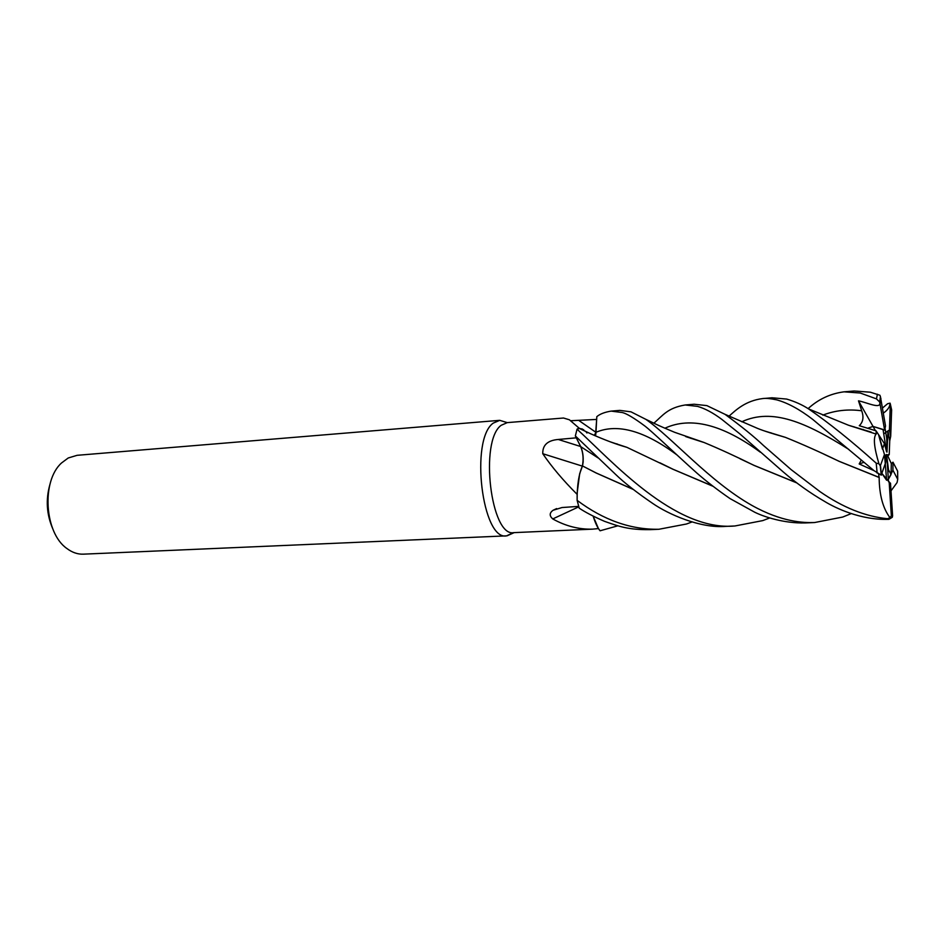 <?xml version="1.0" encoding="UTF-8"?>
<svg xmlns="http://www.w3.org/2000/svg" width="945" height="945" viewBox="0 0 945 945"><rect width="100%" height="100%" fill="white"/><g stroke="black" fill="none" stroke-linecap="round" stroke-linejoin="round"><path stroke-width="1.42" d="M570.733 420.726L596.649 419.426L596.803 416.745L595.976 432.29L596.803 416.674C599.874 414.028 604.646 412.174 611.108 411.11L622.33 412.54C626.582 413.544 634.012 417.973 644.608 425.829C651.837 431.239 673.95 452.537 696.855 473.043C706.47 481.442 717.527 489.959 730.024 498.582L754.701 512.214C763.938 516.797 784.031 523.459 805.081 522.951L805.4 522.928M595.941 432.881L595.811 434.228M505.693 422.143L499.751 420.348L507.264 422.628L501.157 425.309C479.221 440.925 490.892 537.433 513.82 532.637L592.444 529.153C578.801 529.483 565.571 526.082 552.754 518.935C549.246 515.793 549.364 512.899 553.12 510.253L562.027 507.536L578.683 506.378M585.652 431.428L578.978 428.026L569.386 419.781L563.515 418.021L506.874 422.651M595.905 432.538L594.24 435.397M499.751 420.348L493.219 423.124C469.842 439.425 482.174 540.93 506.555 535.862L513.43 532.637M499.255 420.371L77.124 455.313L68.229 457.982L61.543 462.967C41.167 481.076 44.462 533.157 66.953 548.549C72.222 552.506 77.691 554.384 83.361 554.16L506.555 535.862M808.117 408.618C818.37 399.239 830.348 393.64 844.039 391.821L860.222 393.026L876.464 398.885L879.7 402.003L880.409 396.546L885.512 425.947L884.638 430.129L873.026 426.419L867.971 428.168L873.026 426.419L883.032 429.443L886.599 451.887L884.425 443.618L878.578 434.676L884.473 454.557L885.276 463.629L881.212 475.158L880.291 465.885L878.944 463.735L876.216 463.192C851.717 441.161 829.19 423.088 808.648 408.949C802.187 404.767 794.839 401.471 786.63 399.062L772.018 397.786L762.603 398.566M885.737 432.444L887.957 430.932L887.001 452.088L886.741 438.456L884.981 427.931M887.509 456.364L889.233 454.533L889.717 440.925L887.957 430.932M887.91 472.547L888.513 469.795L891.04 474.496L891.312 463.582L887.272 454.817L889.233 454.533M891.04 474.496L888.347 479.363L892.93 470.232L897.715 479.304L897.077 482.552L890.993 490.892M617.841 525.822L600.075 530.783C597.453 527.664 595.161 522.786 593.188 516.147C595.161 522.774 597.453 527.653 600.087 530.783L598.445 528.586L592.444 529.153M578.978 428.026L577.064 429.136L578.801 428.498M582.439 429.03L579.285 428.428L585.605 431.404M596.649 419.415L595.48 435.94M582.262 466.098L542.773 453.718C542.489 445.119 547.651 440.37 558.259 439.472L576.285 437.83L580.679 446.607C583.124 452.537 583.703 458.975 582.415 465.909M633.174 489.415L596.118 472.984L582.474 465.932C578.801 474.095 577.017 485.529 577.123 500.224C577.017 485.565 578.801 474.13 582.474 465.932L579.663 473.799L576.993 494.223C563.114 480.343 551.703 466.842 542.773 453.718M576.993 494.223L579.663 473.799M576.296 437.854L580.75 446.642L575.351 435.964L615.573 474.366C624.291 482.789 636.599 492.428 652.475 503.272C668.139 514.21 700.54 528.538 725.654 526.377M578.812 506.803L552.754 518.935M593.058 516.076L598.209 528.668M593.094 516.1L598.445 528.586M691.882 522.018L686.448 524.014L658.889 529.271C630.752 529.732 603.501 520.104 577.135 500.366L577.135 494.932M586.963 432.987L586.231 432.089M583.75 429.798L579.297 428.439L577.064 429.136L575.351 435.964M580.809 446.772L581.246 447.765M583.171 461.632L583.112 462.388M582.592 465.743L582.533 465.968C583.821 459.034 583.23 452.596 580.75 446.654L580.679 446.607M50.002 484.194C45.608 499.432 46.541 514.34 52.814 528.916M867.805 431.192L865.348 430.507M879.571 401.779C882.193 410.071 866.99 402.416 858.497 400.845L875.413 430.613M885.808 448.899L886.505 450.127M885.264 463.546L886.623 480.261L881.921 473.48L890.273 483.19M884.425 443.618L882.453 449.123L878.578 434.676L876.086 430.849L876.228 434.074L849.342 425.522M888.501 481.737L886.942 457.663L888.513 469.795M884.768 458.396L886.032 454.699M886.611 454.51L885.524 463.227M865.443 430.542L867.711 431.168M878.602 474.177L879.157 477.497C879.311 495.003 882.937 508.422 890.06 517.742L887.544 518.71C865.466 516.572 842.952 507.559 820 491.648L791.154 469.641L763.525 445.544C754.346 436.838 741.506 426.431 725.016 414.323L706.848 405.606L694.138 404.236L685.113 404.98L697.54 406.374C704.982 408.523 713.062 412.835 721.744 419.32L739.817 433.838L783.086 471.803C796.304 483.178 810.149 493.054 824.607 501.417C835.356 508.032 860.812 520.246 888.442 519.337L888.784 519.325M653.905 423.195C663.166 415.056 667.772 407.921 685.113 404.992M729.032 416.166C735.848 410.071 745.487 400.739 762.709 398.566C765.722 398.093 770.411 398.53 776.802 399.877C787.693 402.889 799.635 409.362 812.629 419.32L873.889 470.551L881.212 475.158M851.126 513.643L842.727 517.045L814.661 522.526C803.687 522.928 781.728 522.124 751.854 505.374C709.624 481.548 671.482 437.074 645.837 419.344L630.976 411.831L619.849 410.39L611.108 411.11M880.409 396.546L879.901 395.246L870.321 392.199L854.138 390.994L844.039 391.832M882.524 408.016L887.579 403.739L890.072 403.149C889.989 406.775 887.757 410.083 883.374 413.083M769.561 518.014L762.733 520.612L734.938 525.975C674.399 531.574 611.191 460.203 577.017 429.16M879.157 477.497L839.184 461.361C820.095 452.112 802.163 444.115 785.401 437.358L765.001 431.109M879.228 477.414L839.172 461.325L823.945 454.191M784.504 437.122L766.123 431.511M861.308 460.038L859.194 463.96L874.019 470.657M713.18 486.356L672.994 469.275L626.866 447.316L610.045 441.764M712.943 486.167L673.017 469.252L659.858 462.79M626.098 447.091L611.072 442.13M595.539 435.964L595.917 432.302M858.497 400.845L861.698 410.78C863.954 417.064 863.151 422.037 859.277 425.699L876.086 430.849M577.135 500.366L579.202 508.15C585.144 512.166 593.566 516.561 604.457 521.309C618.821 526.365 628.141 529.897 649.936 529.661L658.889 529.271M850.5 425.923L852.059 426.289M876.157 433.968C873.109 437.464 874.042 447.387 878.944 463.735M632.949 489.226L596.165 472.972L583.278 466.346M887.544 518.71L888.961 519.313L892.293 517.293L892.612 515.793L890.497 483.178M796.576 482.73L754.075 465.377L740.006 458.75M703.186 442.248L686.661 436.909M796.836 482.93L754.063 465.412C736.096 456.506 719.393 448.863 703.978 442.461L685.597 436.519M889.174 482.127L891.336 515.675L890.06 517.742M889.717 440.925L890.71 436.236L891.631 409.846L890.344 404.094L889.434 429.975L883.776 433.885M879.7 402.003L884.638 430.129M863.86 430.093L863.151 429.408M890.072 403.149L890.344 404.094M897.715 479.304L897.632 471.142L892.966 462.188L891.312 463.582M890.71 436.236L889.434 429.975M892.93 470.232L892.966 462.188M863.872 462.341L859.194 463.96M884.473 454.557L880.291 465.885M595.917 432.326L579.167 420.702M580.632 446.512L558.259 439.472M876.216 463.192L877.149 473.138M877.421 394.207L876.464 398.885M848.799 449.407C806.002 422.32 772.053 407.673 741.778 421.789M677.211 455.136C644.667 430.802 617.593 423.183 595.976 432.278M861.698 410.78C848.102 408.961 835.144 410.402 822.823 415.115M598.031 457.9L580.75 446.642M760.323 452.183C722.429 424.388 690.618 416.402 664.89 428.227M880.929 398.412L880.126 403.161M888.442 519.337L889.351 518.344M891.336 515.675L892.612 515.793M880.516 465.897L881.425 474.957M854.056 426.786L853.3 426.845L854.056 426.786M770.919 432.763L770.01 432.834L770.919 432.763M692.118 438.433L691.09 438.504L692.118 438.433M617.026 443.831L616.093 443.89L617.026 443.831M556.64 508.575L553.12 510.253M514.21 532.614L507.04 535.827M785.401 437.358C770.246 433.058 760.134 429.703 755.043 427.305L725.028 414.323M626.866 447.316C616.896 444.552 604.847 440.039 590.719 433.802L579.297 428.439M808.648 408.949L848.445 425.215L871.219 432.101M645.837 419.344C655.334 423.679 653.125 423.348 674.695 432.326L703.978 442.461M850.311 514.009L851.008 513.607M725.677 526.377L734.938 525.975M805.057 522.951L814.661 522.526"/></g></svg>
